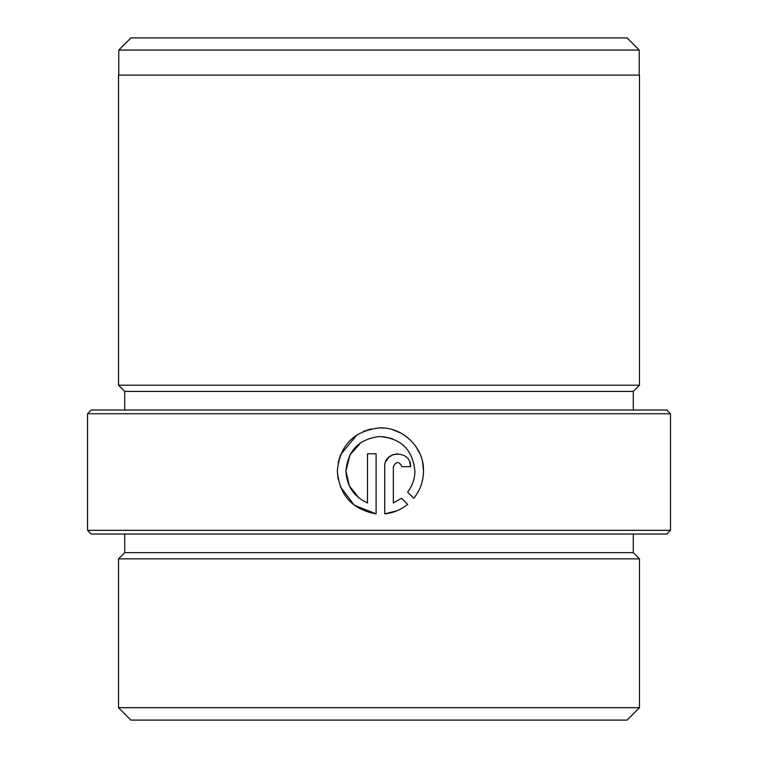 <?xml version="1.0" encoding="UTF-8"?>
<svg xmlns="http://www.w3.org/2000/svg" width="758" height="758" viewBox="0 0 758 758"><rect width="100%" height="100%" fill="white"/><g stroke="black" fill="none" stroke-linecap="round" stroke-linejoin="round"><path stroke-width="1.14" d="M392.559 438.73L383.368 436.655M360.912 442.577L349.931 454.923L345.951 470.993C347.799 450.716 358.809 439.242 379 436.561C400.679 437.916 412.646 449.399 414.891 470.993C414.825 478.838 412.409 485.887 407.652 492.131C412.409 485.897 414.825 478.848 414.891 470.993M338.059 478.876L337.338 470.993C339.3 495.163 352.224 509.452 376.11 513.867L354.289 505.254L340.209 486.475M422.519 461.811L423.504 470.993C424.129 447.409 402.517 426.536 379 427.929C353.569 431.131 339.679 445.486 337.338 470.993M338.153 462.655L340.484 454.838L356.942 434.865M363.433 431.397L371.316 428.886M379.294 427.929L384.192 428.071M392.625 429.672L400.726 432.989M404.09 434.997L410.656 440.294M416.095 446.832L419.847 453.606M666.765 534.049L91.235 534.049L87.511 530.325L670.489 530.325L666.765 534.049M87.511 413.726L91.235 410.012L666.765 410.012L670.489 413.726L87.511 413.726L87.511 530.325M118.769 50.056L130.926 37.9L627.074 37.9L639.231 50.056L118.769 50.056L118.769 75.108M627.074 720.1L130.926 720.1L118.523 707.697L639.477 707.697L627.074 720.1M633.271 534.049L633.271 552.648L639.477 558.854L118.523 558.854L118.523 707.697M633.271 552.648L124.729 552.648L118.523 558.854M407.69 504.354L401.56 498.224L393.345 502.952L393.345 466.691C396.216 461.129 399.087 461.129 401.967 466.691L410.58 466.691C411.376 450.025 383.974 449.987 384.732 466.691L384.732 513.867C393.298 512.958 400.954 509.783 407.69 504.354M413.783 498.262C420.159 490.312 423.409 481.216 423.504 470.993C423.409 481.207 420.169 490.293 413.783 498.262L407.652 492.131M633.271 391.403L124.729 391.403L118.523 385.206L639.477 385.206L633.271 391.403L633.271 410.012M639.477 385.206L639.477 75.108L118.523 75.108L118.523 385.206M376.11 513.867L376.11 453.758L367.497 453.758L367.497 502.952C353.834 496.68 346.652 486.03 345.951 470.993L349.343 485.906L358.837 497.873M396.917 510.797L384.732 513.867M385.708 461.745L388.522 457.538L392.72 454.743L397.761 453.758M409.661 461.897L410.58 466.691M393.345 502.952L401.56 498.224M401.967 466.691C399.096 461.129 396.226 461.129 393.345 466.691M639.231 50.056L639.231 75.108M639.477 558.854L639.477 707.697M670.489 413.726L670.489 530.325M124.729 391.403L124.729 410.012M124.729 534.049L124.729 552.648"/></g></svg>
